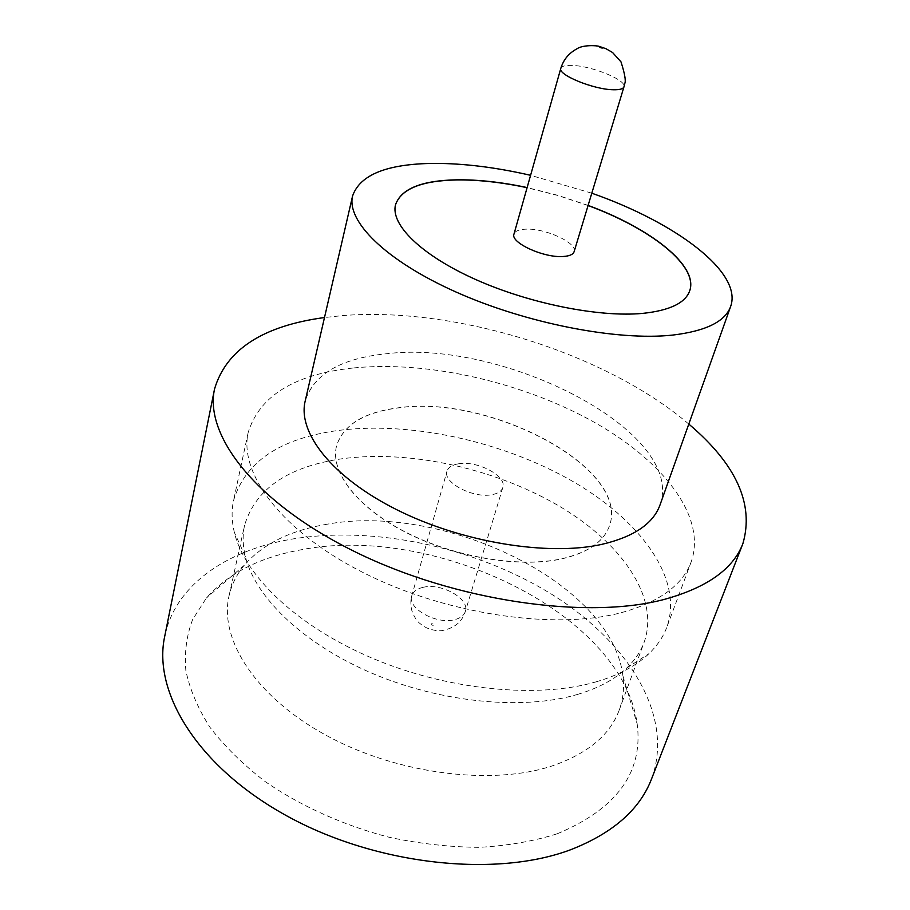 <?xml version="1.0" encoding="UTF-8"?>
<svg xmlns="http://www.w3.org/2000/svg" width="910" height="910" viewBox="0 0 910 910"><rect width="100%" height="100%" fill="white"/><g stroke="black" fill="none" stroke-linecap="round" stroke-linejoin="round"><path stroke-width="0.68" stroke-dasharray="4.55 3.41" d="M574.119 251.672C577.827 242.97 544.737 227.841 525.389 229.183C518.791 229.513 514.992 231.151 513.979 234.086M557.329 833.742C616.696 808.854 643.324 772.294 637.193 724.053C622.372 612.953 432.716 522.875 299.538 550.095C259.248 557.534 228.182 573.527 206.343 598.075L192.67 619.505C186.584 635.316 184.32 652.333 185.856 670.545C189.735 689.223 197.788 708.173 210.017 727.374C224.633 746.405 243.015 764.48 265.163 781.576C300.687 806.101 343.696 825.484 389.423 837.337C420.113 843.82 450.154 847.142 479.547 847.335C507.973 845.708 533.897 841.181 557.329 833.742M324.586 524.683C441.555 501.683 611.736 582.173 622.918 675.925C624.408 687.721 623.191 699.085 619.244 710.028C610.087 734.95 587.758 753.571 552.256 765.89C491.775 786.047 396.771 774.035 326.064 735.28C255.175 696.594 218.992 638.922 229.024 595.925C231.595 584.584 236.691 574.346 244.301 565.212C262.546 544.408 289.312 530.894 324.586 524.683M596.05 681.863C618.709 675.186 636.363 665.779 649.012 653.619C657.35 645.565 663.288 636.738 666.848 627.161C684.024 578.487 639.901 519.633 571.093 480.446C501.831 441.213 410.933 421.182 338.486 430.419C280.36 438.245 245.393 461.597 233.563 500.466C231.402 510.453 231.652 521.089 234.336 532.361C244.562 575.803 297.217 626.501 372.816 658.419C448.357 690.315 537.89 698.846 596.05 681.863M577.27 694.501C598.257 688.256 614.728 679.44 626.683 668.065C634.918 660.159 640.765 651.48 644.223 642.016C660.171 596.346 620.029 541.109 556.328 504.447C492.253 467.751 407.748 449.472 340.829 458.936C287.651 466.898 255.585 488.977 244.619 525.161C242.435 535 242.686 545.465 245.37 556.556C255.209 597.404 303.69 644.28 372.69 673.548C441.657 702.77 523.409 710.403 577.27 694.501M660.046 504.868C686.231 431.761 503.412 338.907 386.045 353.808C340.693 358.46 313.734 374.226 305.18 401.094M688.802 424.071C605.707 353.114 455.808 306.534 342.865 315.565L324.495 317.533M651.571 778.903C675.027 715.089 627.331 641.231 551.414 594.105C474.884 546.899 373.146 524.979 289.88 539.459C226.101 550.732 175.073 585.255 164.676 636.534M588.11 205.398L557.944 195.366L527.129 187.562M395.509 204.818L395.486 204.886C390.333 224.588 420.841 255.062 474.918 279.359C528.892 303.656 598.939 317.658 642.574 313.54C669.658 310.685 685.366 303.144 689.678 290.916L689.7 290.847M588.076 205.535L557.91 195.491L527.095 187.699M353.728 367.936C427.097 360.69 519.542 381.563 590.601 420.227C661.172 458.845 707.389 515.731 691.19 561.902C682.511 585.357 658.976 602.34 620.586 612.862C554.19 630.243 445.809 614.341 363.807 572.913C281.611 531.531 238.682 473.393 248.214 432.364C259.68 395.611 294.851 374.135 353.728 367.936M561.811 558.763C588.019 552.597 603.91 541.598 609.472 525.764C630.732 467.876 488.556 393.655 397.465 407.93C363.443 412.435 343.138 425.107 336.529 445.945C330 471.494 356.447 506.893 405.553 532.088C454.545 557.307 519.655 568.102 561.811 558.763M561.777 558.888C587.985 552.723 603.865 541.712 609.427 525.878C630.698 468.002 488.522 393.768 397.431 408.044C363.409 412.548 343.104 425.232 336.507 446.071C329.966 471.619 356.413 507.018 405.507 532.225C454.511 557.443 519.621 568.227 561.777 558.888M458.378 463.827C452.031 464.908 448.243 467.365 446.992 471.198C442.476 482.402 473.359 498.703 491.98 494.676C497.998 493.527 501.615 491.138 502.82 487.521C507.268 476.123 477.045 460.198 458.378 463.827M591.796 193.204L530.587 175.311M560.81 68.352C561.629 66.134 565.406 65.156 572.151 65.418C591.921 65.895 627.047 80.296 623.964 86.825M433.228 625.329C431.295 625.124 430.783 624.579 431.681 623.703C433.615 623.907 434.127 624.453 433.228 625.329M423.104 587.325C416.916 588.747 413.129 591.58 411.775 595.8C406.986 608.221 436.311 624.783 454.545 619.687C460.426 618.208 464.02 615.467 465.34 611.463C470.129 598.871 441.384 582.639 423.104 587.325M622.918 675.925L637.193 724.053M626.683 668.065L649.012 653.619M619.244 710.028L644.223 642.016M691.19 561.902L666.848 627.161M502.82 487.521L465.34 611.463C462.758 619.426 457.423 627.354 442.817 630.448C439.041 631.563 427.029 629.936 420.511 623.919C417.053 621.541 414.13 616.991 411.729 610.246C410.546 603.956 410.569 599.144 411.775 595.8L446.992 471.198M248.214 432.364L233.563 500.466M229.024 595.925L244.619 525.161M245.37 556.556L234.336 532.361M244.301 565.212L206.343 598.075"/><path stroke-width="1.36" d="M513.979 234.086C510.1 242.629 544.021 258.167 563.324 256.483C569.558 256.063 573.163 254.459 574.119 251.672L623.964 86.825C623.202 88.93 619.63 89.908 613.26 89.749C593.559 89.555 557.455 74.722 560.81 68.352L513.979 234.086M530.587 175.311C495.904 167.338 463.781 163.368 434.218 163.39C387.262 163.811 360.053 174.64 352.602 195.9L305.18 401.094C297.411 432.659 332.139 477.466 397.113 509.896C461.927 542.349 547.604 556.306 601.351 544.476C633.701 536.957 653.266 523.75 660.046 504.868L730.65 306.454C742.924 272.409 675.47 222.427 591.796 193.204M352.602 195.9C346.244 221.062 385.328 260.453 455.887 291.962C526.276 323.471 617.526 341.136 672.752 335.073C705.944 331.092 725.247 321.548 730.65 306.454M324.495 317.533C262.831 325.848 226.18 349.679 214.544 389.025C204.17 435.64 255.994 503.31 355.89 552.199C455.523 601.157 586.233 619.903 663.595 599.599C706.763 587.814 733.198 569.125 742.913 543.532C754.31 504.106 736.27 464.293 688.802 424.071M214.544 389.025L164.676 636.534C152.63 692.26 197.538 766.982 287.321 816.168C376.876 865.433 496.974 878.002 571.548 849.383C613.215 832.878 639.889 809.377 651.571 778.903L742.913 543.532M527.129 187.562C501.728 182.171 478.353 179.577 457.013 179.805C421.569 180.476 401.071 188.791 395.52 204.739C390.367 224.44 420.875 254.914 474.963 279.199C528.938 303.496 598.996 317.51 642.619 313.393C669.703 310.537 685.412 302.996 689.723 290.768C698.63 265.777 650.912 228.546 588.11 205.398M689.7 290.847C698.493 265.845 650.809 228.649 588.076 205.535M527.095 187.699C501.694 182.307 478.319 179.714 456.979 179.941C421.603 180.612 401.105 188.905 395.509 204.818M600.145 46.899C599.292 47.206 599.986 47.604 602.227 48.082C603.091 47.775 602.397 47.377 600.145 46.899M560.81 68.352C563.461 59.719 568.773 53.246 576.735 48.935C582.821 44.624 596.949 45.489 599.155 46.376L605.923 48.685L612.532 52.473L620.973 61.823C624.772 73.596 626.034 80.842 624.772 83.538L623.964 86.825"/></g></svg>
